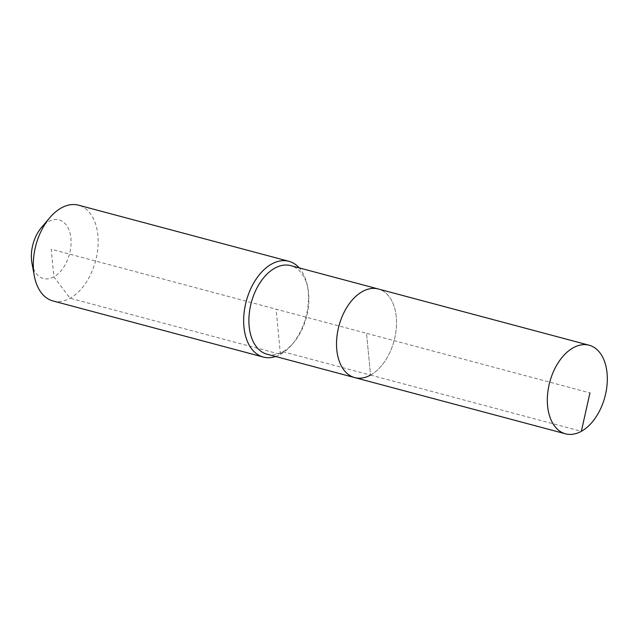<?xml version="1.0" encoding="UTF-8"?>
<svg xmlns="http://www.w3.org/2000/svg" width="639" height="639" viewBox="0 0 639 639"><rect width="100%" height="100%" fill="white"/><g stroke="black" fill="none" stroke-linecap="round" stroke-linejoin="round"><path stroke-width="0.48" stroke-dasharray="3.19 2.4" d="M354.701 377.593A45.84 28.539 104.9 0 0 370.54 375.077A45.84 28.539 104.9 0 0 396.244 328.582A45.84 28.539 104.9 0 0 378.336 288.996A45.84 28.539 104.9 0 1 396.244 328.582A45.84 28.539 104.9 0 1 370.54 375.077L366.514 333.294L589.941 392.881M267.07 354.214A45.84 28.539 104.9 0 0 282.909 351.706A45.84 28.539 104.9 0 0 293.66 342.616A45.84 28.539 104.9 0 0 307.982 288.924A45.84 28.539 104.9 0 0 290.697 265.624M275.585 356.49A49.562 30.856 104.9 0 0 280.425 354.341A49.562 30.856 104.9 0 0 292.047 344.517A49.562 30.856 104.9 0 0 307.527 286.472A49.562 30.856 104.9 0 0 299.22 267.901M52.965 300.961A49.562 30.856 104.9 0 0 70.09 298.245A49.562 30.856 104.9 0 0 97.871 247.98A49.562 30.856 104.9 0 0 78.509 205.183M31.95 263.1A30.352 18.898 104.9 0 0 53.876 276.871A30.352 18.898 104.9 0 0 70.897 238.315A30.352 18.898 104.9 0 0 48.548 221.533A30.352 18.898 104.9 0 0 41.431 227.548M282.909 351.706L370.54 375.077L366.514 333.294L51.216 249.202L53.876 276.871L70.09 298.245L280.425 354.341L282.909 351.706M370.54 375.077L581.346 431.301M280.425 354.341L276.072 309.172M307.982 288.924L307.527 286.472M293.66 342.616L292.047 344.517"/><path stroke-width="0.96" d="M581.346 431.301A45.84 28.539 104.9 0 0 607.05 384.806A45.84 28.539 104.9 0 0 589.142 345.22A45.84 28.539 104.9 0 0 573.303 347.736A45.84 28.539 104.9 0 0 547.599 394.231A45.84 28.539 104.9 0 0 565.507 433.817A45.84 28.539 104.9 0 0 581.346 431.301L589.941 392.881M589.142 345.22L378.336 288.996A45.84 28.539 104.9 0 0 362.497 291.512A45.84 28.539 104.9 0 0 336.793 338.007A45.84 28.539 104.9 0 0 354.701 377.593L267.07 354.214A45.84 28.539 104.9 0 1 249.162 314.636A45.84 28.539 104.9 0 1 274.866 268.14A45.84 28.539 104.9 0 1 290.697 265.624L378.336 288.996A45.84 28.539 104.9 0 0 362.497 291.512A45.84 28.539 104.9 0 0 336.793 338.007A45.84 28.539 104.9 0 0 354.701 377.593A45.84 28.539 104.9 0 0 370.54 375.077M299.22 267.901A49.562 30.856 104.9 0 0 288.844 261.287A49.562 30.856 104.9 0 0 271.727 264.003A49.562 30.856 104.9 0 0 243.938 314.268A49.562 30.856 104.9 0 0 263.3 357.057A49.562 30.856 104.9 0 0 275.585 356.49M288.844 261.287L78.509 205.183A49.562 30.856 104.9 0 0 61.384 207.899A49.562 30.856 104.9 0 0 49.762 217.731A49.562 30.856 104.9 0 0 34.282 275.768A49.562 30.856 104.9 0 0 52.965 300.961L263.3 357.057M49.762 217.731L41.431 227.548A30.352 18.898 104.9 0 0 31.95 263.1L34.282 275.768M354.701 377.593L565.507 433.817"/></g></svg>
